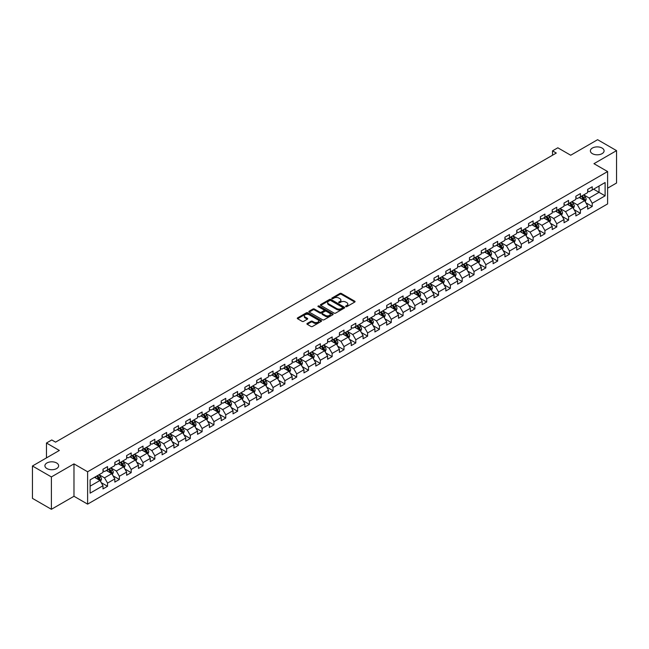 <?xml version="1.0" encoding="UTF-8"?>
<svg xmlns="http://www.w3.org/2000/svg" width="649" height="649" viewBox="0 0 649 649"><rect width="100%" height="100%" fill="white"/><g stroke="black" fill="none" stroke-linecap="round" stroke-linejoin="round"><path stroke-width="0.97" d="M345.812 306.62A0.738 0.422 0 0 0 346.858 306.62L354.76 302.053A1.055 0.608 0 0 0 355.068 301.623A1.055 0.608 0 0 0 354.76 301.201L341.374 293.47A1.055 0.608 0 0 0 339.881 293.47L331.98 298.029A0.738 0.422 0 0 0 333.018 298.629L334.04 298.037A3.367 1.947 0 0 1 338.802 298.037L339.922 298.686A3.367 1.947 0 0 1 340.903 300.057A3.367 1.947 0 0 1 339.922 301.436L338.9 302.02A0.738 0.422 0 0 0 339.938 302.629L340.96 302.036A3.367 1.947 0 0 1 345.722 302.036L346.842 302.677A3.367 1.947 0 0 1 347.823 304.057A3.367 1.947 0 0 1 346.842 305.428L345.812 306.02A0.738 0.422 0 0 0 345.812 306.62L345.812 306.02M56.625 462.972A6.855 3.959 0 0 0 49.146 462.112A6.855 3.959 0 0 0 44.911 465.771A6.855 3.959 0 0 0 46.923 468.57A6.855 3.959 0 0 0 54.394 469.43A6.855 3.959 0 0 0 58.629 465.771A6.855 3.959 0 0 0 56.625 462.972M602.077 148.053A6.855 3.959 0 0 0 594.606 147.193A6.855 3.959 0 0 0 590.371 150.852A6.855 3.959 0 0 0 592.375 153.659A6.855 3.959 0 0 0 599.854 154.511A6.855 3.959 0 0 0 604.089 150.852A6.855 3.959 0 0 0 602.077 148.053M307.228 323.445A1.055 0.608 0 0 0 306.92 323.875A1.055 0.608 0 0 0 307.228 324.297L310.985 326.471A1.055 0.608 0 0 0 312.477 326.471L321.247 321.401A1.055 0.608 0 0 0 321.555 320.971A1.055 0.608 0 0 0 321.247 320.541L307.861 312.81A1.055 0.608 0 0 0 306.377 312.81L297.599 317.88A1.055 0.608 0 0 0 297.291 318.31A1.055 0.608 0 0 0 297.599 318.74L302.134 321.36A1.055 0.608 0 0 0 303.618 321.36L307.375 319.194A1.055 0.608 0 0 0 307.683 318.764A1.055 0.608 0 0 0 307.375 318.334L305.127 317.037A2.815 1.623 0 0 1 304.308 315.885A2.815 1.623 0 0 1 306.044 314.384A2.815 1.623 0 0 1 309.111 314.733L317.921 319.827A2.815 1.623 0 0 1 318.748 320.971A2.815 1.623 0 0 1 317.012 322.472A2.815 1.623 0 0 1 313.946 322.123L312.477 321.271A1.055 0.608 0 0 0 310.985 321.271L307.228 323.445L307.228 324.297M607.61 188.178L616.55 183.01L616.55 150.633L597.607 139.697L570.706 155.233L557.824 147.794L552.518 150.852L556.307 153.042L55.563 442.147L51.774 439.957L46.468 443.016L46.468 457.894M51.393 476.926L51.393 509.303L73.978 496.266L73.978 463.889L51.393 476.926L32.45 465.99L59.351 450.455L46.468 443.016M73.978 463.889L87.615 471.766L607.61 171.547L607.61 203.924L87.615 504.135L87.615 471.766M616.55 150.633L593.965 163.678L607.61 171.547M334.121 313.11A1.055 0.608 0 0 0 335.606 313.11L344.384 308.048A1.055 0.608 0 0 0 344.692 307.618A1.055 0.608 0 0 0 344.384 307.188L330.998 299.457A1.055 0.608 0 0 0 329.505 299.457L320.728 304.527A1.055 0.608 0 0 0 320.419 304.957A1.055 0.608 0 0 0 320.728 305.387L334.121 313.11M318.456 306.774A0.738 0.422 0 0 1 319.203 306.88L332.799 314.733L324.038 319.795A1.055 0.608 0 0 1 322.553 319.795L309.167 312.064L309.167 311.204A1.055 0.608 0 0 0 308.859 311.634A1.055 0.608 0 0 0 309.167 312.064M309.167 311.204L312.923 309.038A1.055 0.608 0 0 1 314.408 309.038L319.835 312.169A1.055 0.608 0 0 0 321.328 312.169L323.819 310.733A1.055 0.608 0 0 0 324.127 310.303A1.055 0.608 0 0 0 323.819 309.873L318.164 306.604A0.738 0.422 0 0 1 319.203 306.003L332.815 313.865A1.055 0.608 0 0 1 333.124 314.294A1.055 0.608 0 0 1 332.815 314.724L332.815 313.865M51.393 509.303L32.45 498.367L32.45 465.99M101.22 482.637L107.547 486.288L107.547 483.091L114.824 478.897L114.824 482.085L119.367 479.465L119.367 476.269L126.644 472.066L126.644 475.263L131.187 472.642L131.187 469.446L138.464 465.244L138.464 468.44L143.007 465.812L143.007 462.623L150.284 458.421L150.284 461.617L154.835 458.989L154.835 455.793L162.104 451.599L162.104 454.787L166.655 452.166L166.655 448.97L173.932 444.768L173.932 447.964L178.475 445.336L178.475 442.147L185.752 437.945L185.752 441.142L190.295 438.513L190.295 435.317L197.572 431.123L197.572 434.311L202.115 431.69L202.115 428.494L209.392 424.292L209.392 427.488L213.943 424.86L213.943 421.672L221.212 417.469L221.212 420.666L225.763 418.037L225.763 414.841L233.032 410.647L233.032 413.835L237.583 411.215L237.583 408.018L244.86 403.816L244.86 407.012L249.403 404.392L249.403 401.196L256.679 396.993L256.679 400.19L261.223 397.561L261.223 394.373L268.499 390.171L268.499 393.367L273.042 390.739L273.042 387.542L280.319 383.348L280.319 386.536L284.87 383.916L284.87 380.72L292.139 376.517L292.139 379.714L296.69 377.085L296.69 373.897L303.967 369.695L303.967 372.891L308.51 370.263L308.51 367.066L315.787 362.872L315.787 366.06L320.33 363.44L320.33 360.244L327.607 356.041L327.607 359.238L332.15 356.609L332.15 353.421L339.427 349.219L339.427 352.415L343.978 349.787L343.978 346.59L351.247 342.396L351.247 345.584L355.798 342.964L355.798 339.768L363.075 335.565L363.075 338.762L367.618 336.141L367.618 332.945L374.895 328.743L374.895 331.939L379.438 329.311L379.438 326.123L386.715 321.92L386.715 325.117L391.258 322.488L391.258 319.292L398.535 315.098L398.535 318.286L403.086 315.665L403.086 312.469L410.355 308.267L410.355 311.463L414.906 308.835L414.906 305.647L422.175 301.444L422.175 304.641L426.726 302.012L426.726 298.816L434.003 294.622L434.003 297.81L438.546 295.19L438.546 291.993L445.822 287.791L445.822 290.987L450.365 288.359L450.365 285.171L457.642 280.968L457.642 284.165L462.185 281.536L462.185 278.34L469.462 274.146L469.462 277.334L474.013 274.714L474.013 271.517L481.282 267.315L481.282 270.511L485.833 267.891L485.833 264.695L493.11 260.492L493.11 263.689L497.653 261.06L497.653 257.872L504.93 253.67L504.93 256.866L509.473 254.238L509.473 251.041L516.75 246.847L516.75 250.035L521.293 247.415L521.293 244.219L528.57 240.016L528.57 243.213L533.121 240.584L533.121 237.396L540.39 233.194L540.39 236.39L544.941 233.762L544.941 230.565L552.218 226.371L552.218 229.559L556.761 226.939L556.761 223.743L564.038 219.54L564.038 222.737L568.581 220.108L568.581 216.92L575.858 212.718L575.858 215.914L580.401 213.286L580.401 210.089L587.678 205.895L587.678 209.083L592.229 206.463L592.229 203.267L605.111 195.828L605.111 182.531L599.043 186.028L599.043 192.331L605.111 195.828M107.547 486.288L102.996 488.916L102.996 485.72L90.114 493.159L90.114 479.854L102.996 472.423L102.996 469.227L107.547 466.599L107.547 469.795L114.824 465.593L114.824 462.404L119.367 459.776L119.367 462.972L126.644 458.77L126.644 455.574L131.187 452.953L131.187 456.142L138.464 451.947L138.464 448.751L143.007 446.123L143.007 449.319L150.284 445.117L150.284 441.928L154.835 439.3L154.835 442.496L162.104 438.294L162.104 435.098L166.655 432.477L166.655 435.666L173.932 431.471L173.932 428.275L178.475 425.647L178.475 428.843L185.752 424.641L185.752 421.452L190.295 418.824L190.295 422.02L197.572 417.818L197.572 414.622L202.115 412.001L202.115 415.198L209.392 410.995L209.392 407.799L213.943 405.179L213.943 408.367L221.212 404.173L221.212 400.977L225.763 398.348L225.763 401.544L233.032 397.342L233.032 394.154L237.583 391.525L237.583 394.722L244.86 390.52L244.86 387.323L249.403 384.703L249.403 387.891L256.679 383.697L256.679 380.501L261.223 377.872L261.223 381.068L268.499 376.866L268.499 373.678L273.042 371.05L273.042 374.246L280.319 370.044L280.319 366.847L284.87 364.227L284.87 367.415L292.139 363.221L292.139 360.025L296.69 357.396L296.69 360.593L303.967 356.39L303.967 353.202L308.51 350.574L308.51 353.77L315.787 349.568L315.787 346.371L320.33 343.751L320.33 346.947L327.607 342.745L327.607 339.549L332.15 336.928L332.15 340.117L339.427 335.922L339.427 332.726L343.978 330.098L343.978 333.294L351.247 329.092L351.247 325.903L355.798 323.275L355.798 326.471L363.075 322.269L363.075 319.073L367.618 316.452L367.618 319.641L374.895 315.446L374.895 312.25L379.438 309.622L379.438 312.818L386.715 308.616L386.715 305.428L391.258 302.799L391.258 305.995L398.535 301.793L398.535 298.597L403.086 295.976L403.086 299.165L410.355 294.971L410.355 291.774L414.906 289.146L414.906 292.342L422.175 288.14L422.175 284.952L426.726 282.323L426.726 285.519L434.003 281.317L434.003 278.121L438.546 275.501L438.546 278.697L445.822 274.495L445.822 271.298L450.365 268.678L450.365 271.866L457.642 267.672L457.642 264.476L462.185 261.847L462.185 265.043L469.462 260.841L469.462 257.653L474.013 255.025L474.013 258.221L481.282 254.019L481.282 250.822L485.833 248.202L485.833 251.39L493.11 247.196L493.11 244L497.653 241.371L497.653 244.568L504.93 240.365L504.93 237.177L509.473 234.549L509.473 237.745L516.75 233.543L516.75 230.346L521.293 227.726L521.293 230.914L528.57 226.72L528.57 223.524L533.121 220.895L533.121 224.092L540.39 219.889L540.39 216.701L544.941 214.073L544.941 217.269L552.218 213.067L552.218 209.87L556.761 207.25L556.761 210.446L564.038 206.244L564.038 203.048L568.581 200.427L568.581 203.616L575.858 199.421L575.858 196.225L580.401 193.597L580.401 196.793L587.678 192.591L587.678 189.403L592.229 186.774L592.229 189.97L605.111 182.531M106.331 470.493L111.79 473.648L104.513 477.842L99.062 474.695M102.996 470.671L104.513 471.547L107.547 469.795M104.513 477.842L107.547 483.091M111.79 473.648L114.824 478.897M118.159 463.67L123.61 466.818L116.333 471.02L110.882 467.872M114.824 463.848L116.333 464.716L119.367 462.972M116.333 471.02L119.367 476.269M123.61 466.818L126.644 472.066M129.978 456.847L135.43 459.995L128.161 464.197L122.702 461.041M126.644 457.018L128.161 457.894L131.187 456.142M128.161 464.197L131.187 469.446M135.43 459.995L138.464 465.244M141.798 450.017L147.258 453.172L139.981 457.367L134.521 454.219M138.464 450.195L139.981 451.071L143.007 449.319M139.981 457.367L143.007 462.623M147.258 453.172L150.284 458.421M153.618 443.194L159.078 446.342L151.801 450.544L146.341 447.396M150.284 443.372L151.801 444.241L154.835 442.496M151.801 450.544L154.835 455.793M159.078 446.342L162.104 451.599M165.438 436.371L170.898 439.519L163.621 443.721L158.169 440.566M162.104 436.542L163.621 437.418L166.655 435.666M163.621 443.721L166.655 448.97M170.898 439.519L173.932 444.768M177.266 429.541L182.718 432.696L175.441 436.891L169.989 433.743M173.932 429.719L175.441 430.595L178.475 428.843M175.441 436.891L178.475 442.147M182.718 432.696L185.752 437.945M189.086 422.718L194.538 425.866L187.269 430.068L181.809 426.92M185.752 422.897L187.269 423.773L190.295 422.02M187.269 430.068L190.295 435.317M194.538 425.866L197.572 431.123M200.906 415.895L206.358 419.043L199.089 423.245L193.629 420.098M197.572 416.066L199.089 416.942L202.115 415.198M199.089 423.245L202.115 428.494M206.358 419.043L209.392 424.292M212.726 409.073L218.186 412.22L210.909 416.423L205.449 413.267M209.392 409.243L210.909 410.119L213.943 408.367M210.909 416.423L213.943 421.672M218.186 412.22L221.212 417.469M224.546 402.242L230.006 405.398L222.729 409.592L217.277 406.444M221.212 402.421L222.729 403.297L225.763 401.544M222.729 409.592L225.763 414.841M230.006 405.398L233.032 410.647M236.366 395.419L241.826 398.567L234.549 402.769L229.097 399.622M233.032 395.598L234.549 396.466L237.583 394.722M234.549 402.769L237.583 408.018M241.826 398.567L244.86 403.816M248.194 388.597L253.645 391.745L246.369 395.947L240.917 392.791M244.86 388.767L246.369 389.643L249.403 387.891M246.369 395.947L249.403 401.196M253.645 391.745L256.679 396.993M260.014 381.766L265.465 384.922L258.197 389.116L252.737 385.968M256.679 381.945L258.197 382.821L261.223 381.068M258.197 389.116L261.223 394.373M265.465 384.922L268.499 390.171M271.834 374.944L277.293 378.091L270.016 382.293L264.557 379.146M268.499 375.122L270.016 375.99L273.042 374.246M270.016 382.293L273.042 387.542M277.293 378.091L280.319 383.348M283.654 368.121L289.113 371.269L281.836 375.471L276.377 372.315M280.319 368.291L281.836 369.167L284.87 367.415M281.836 375.471L284.87 380.72M289.113 371.269L292.139 376.517M295.473 361.29L300.933 364.446L293.656 368.64L288.205 365.492M292.139 361.469L293.656 362.345L296.69 360.593M293.656 368.64L296.69 373.897M300.933 364.446L303.967 369.695M307.302 354.468L312.753 357.615L305.476 361.817L300.025 358.67M303.967 354.646L305.476 355.522L308.51 353.77M305.476 361.817L308.51 367.066M312.753 357.615L315.787 362.872M319.121 347.645L324.573 350.793L317.304 354.995L311.844 351.847M315.787 347.815L317.304 348.691L320.33 346.947M317.304 354.995L320.33 360.244M324.573 350.793L327.607 356.041M330.941 340.822L336.401 343.97L329.124 348.172L323.664 345.017M327.607 340.993L329.124 341.869L332.15 340.117M329.124 348.172L332.15 353.421M336.401 343.97L339.427 349.219M342.761 333.992L348.221 337.147L340.944 341.342L335.484 338.194M339.427 334.17L340.944 335.046L343.978 333.294M340.944 341.342L343.978 346.59M348.221 337.147L351.247 342.396M354.581 327.169L360.041 330.317L352.764 334.519L347.312 331.371M351.247 327.347L352.764 328.216L355.798 326.471M352.764 334.519L355.798 339.768M360.041 330.317L363.075 335.565M366.409 320.346L371.861 323.494L364.584 327.696L359.132 324.541M363.075 320.517L364.584 321.393L367.618 319.641M364.584 327.696L367.618 332.945M371.861 323.494L374.895 328.743M378.229 313.516L383.681 316.671L376.412 320.866L370.952 317.718M374.895 313.694L376.412 314.57L379.438 312.818M376.412 320.866L379.438 326.123M383.681 316.671L386.715 321.92M390.049 306.693L395.501 309.841L388.232 314.043L382.772 310.895M386.715 306.872L388.232 307.74L391.258 305.995M388.232 314.043L391.258 319.292M395.501 309.841L398.535 315.098M401.869 299.87L407.329 303.018L400.052 307.22L394.592 304.065M398.535 300.041L400.052 300.917L403.086 299.165M400.052 307.22L403.086 312.469M407.329 303.018L410.355 308.267M413.689 293.04L419.149 296.195L411.872 300.39L406.42 297.242M410.355 293.218L411.872 294.094L414.906 292.342M411.872 300.39L414.906 305.647M419.149 296.195L422.175 301.444M425.509 286.217L430.968 289.365L423.692 293.567L418.24 290.419M422.175 286.396L423.692 287.272L426.726 285.519M423.692 293.567L426.726 298.816M430.968 289.365L434.003 294.622M437.337 279.394L442.788 282.542L435.511 286.744L430.06 283.597M434.003 279.565L435.511 280.441L438.546 278.697M435.511 286.744L438.546 291.993M442.788 282.542L445.822 287.791M449.157 272.572L454.608 275.72L447.339 279.922L441.88 276.766M445.822 272.742L447.339 273.618L450.365 271.866M447.339 279.922L450.365 285.171M454.608 275.72L457.642 280.968M460.977 265.741L466.436 268.897L459.159 273.091L453.7 269.943M457.642 265.92L459.159 266.796L462.185 265.043M459.159 273.091L462.185 278.34M466.436 268.897L469.462 274.146M472.796 258.919L478.256 262.066L470.979 266.268L465.52 263.121M469.462 259.097L470.979 259.965L474.013 258.221M470.979 266.268L474.013 271.517M478.256 262.066L481.282 267.315M484.616 252.096L490.076 255.244L482.799 259.446L477.348 256.29M481.282 252.266L482.799 253.142L485.833 251.39M482.799 259.446L485.833 264.695M490.076 255.244L493.11 260.492M496.444 245.265L501.896 248.421L494.619 252.615L489.168 249.467M493.11 245.444L494.619 246.32L497.653 244.568M494.619 252.615L497.653 257.872M501.896 248.421L504.93 253.67M508.264 238.443L513.716 241.59L506.447 245.793L500.987 242.645M504.93 238.621L506.447 239.497L509.473 237.745M506.447 245.793L509.473 251.041M513.716 241.59L516.75 246.847M520.084 231.62L525.544 234.768L518.267 238.97L512.807 235.814M516.75 231.79L518.267 232.667L521.293 230.914M518.267 238.97L521.293 244.219M525.544 234.768L528.57 240.016M531.904 224.789L537.364 227.945L530.087 232.139L524.627 228.992M528.57 224.968L530.087 225.844L533.121 224.092M530.087 232.139L533.121 237.396M537.364 227.945L540.39 233.194M543.724 217.967L549.184 221.114L541.907 225.317L536.455 222.169M540.39 218.145L541.907 219.021L544.941 217.269M541.907 225.317L544.941 230.565M549.184 221.114L552.218 226.371M555.552 211.144L561.004 214.292L553.727 218.494L548.275 215.346M552.218 211.314L553.727 212.191L556.761 210.446M553.727 218.494L556.761 223.743M561.004 214.292L564.038 219.54M567.372 204.321L572.824 207.469L565.555 211.671L560.095 208.516M564.038 204.492L565.555 205.368L568.581 203.616M565.555 211.671L568.581 216.92M572.824 207.469L575.858 212.718M579.192 197.491L584.644 200.646L577.375 204.841L571.915 201.693M575.858 197.669L577.375 198.545L580.401 196.793M577.375 204.841L580.401 210.089M584.644 200.646L587.678 205.895M593.592 189.184L599.043 192.331L589.195 198.018L583.735 194.87M587.678 190.847L589.195 191.715L592.229 189.97M589.195 198.018L592.229 203.267M73.978 496.266L87.615 504.135M552.518 150.852L552.518 155.233M90.114 486.158L99.97 480.471L94.511 477.323M99.97 480.471L102.996 485.72M585.901 202.812L592.229 206.463M574.073 209.635L580.401 213.286M562.253 216.458L568.581 220.108M550.433 223.28L556.761 226.939M538.613 230.111L544.941 233.762M526.793 236.934L533.121 240.584M514.965 243.756L521.293 247.415M503.145 250.587L509.473 254.238M491.325 257.41L497.653 261.06M479.506 264.232L485.833 267.891M467.686 271.063L474.013 274.714M455.866 277.886L462.185 281.536M444.038 284.708L450.365 288.359M432.218 291.531L438.546 295.19M420.398 298.362L426.726 302.012M408.578 305.184L414.906 308.835M396.758 312.007L403.086 315.665M384.93 318.837L391.258 322.488M373.11 325.66L379.438 329.311M361.29 332.483L367.618 336.141M349.47 339.313L355.798 342.964M337.65 346.136L343.978 349.787M325.822 352.959L332.15 356.609M314.002 359.781L320.33 363.44M302.183 366.612L308.51 370.263M290.363 373.435L296.69 377.085M278.543 380.257L284.87 383.916M266.723 387.088L273.042 390.739M254.895 393.911L261.223 397.561M243.075 400.733L249.403 404.392M231.255 407.564L237.583 411.215M219.435 414.387L225.763 418.037M207.615 421.209L213.943 424.86M195.787 428.032L202.115 431.69M183.967 434.862L190.295 438.513M172.147 441.685L178.475 445.336M160.327 448.508L166.655 452.166M148.507 455.338L154.835 458.989M136.679 462.161L143.007 465.812M124.859 468.984L131.187 472.642M113.04 475.814L119.367 479.465M346.112 306.726L346.842 306.304A3.367 1.947 0 0 0 347.823 304.925L347.823 304.057M340.903 300.057L340.903 300.933A3.367 1.947 0 0 1 339.922 302.304L339.192 302.726M354.76 301.201L354.76 302.053L341.374 294.346A1.055 0.608 0 0 0 339.881 294.346L332.272 298.735M344.368 308.056L330.998 300.333A1.055 0.608 0 0 0 329.505 300.333L320.744 305.395L320.728 304.527M342.526 307.918A0.738 0.422 0 0 0 342.526 307.318L330.771 300.528A0.738 0.422 0 0 0 329.733 300.528L328.654 301.152A3.367 1.947 0 0 0 327.664 302.531A3.367 1.947 0 0 0 328.654 303.902L336.685 308.543A3.367 1.947 0 0 0 341.447 308.543L342.526 307.918L342.526 308.794A0.738 0.422 0 0 0 342.737 308.494L342.737 307.618M327.664 302.531L327.664 303.399A3.367 1.947 0 0 0 328.654 304.779L328.654 303.902M342.526 308.794L341.447 309.419A3.367 1.947 0 0 1 336.685 309.419L328.654 304.779M309.175 312.072L312.923 309.906L312.923 309.038M324.127 310.303L324.127 311.179A1.055 0.608 0 0 1 323.819 311.609L321.328 313.045A1.055 0.608 0 0 1 319.835 313.045L314.408 309.906A1.055 0.608 0 0 0 312.923 309.906M325.474 315.422A2.815 1.623 0 0 0 328.54 315.771A2.815 1.623 0 0 0 330.276 314.27A2.815 1.623 0 0 0 329.449 313.126L326.35 311.333A1.055 0.608 0 0 0 324.857 311.333L322.366 312.769A1.055 0.608 0 0 0 322.058 313.199A1.055 0.608 0 0 0 322.366 313.629L325.474 315.422L325.474 316.298A2.815 1.623 0 0 0 328.54 316.647A2.815 1.623 0 0 0 330.276 315.146L330.276 314.27M322.058 313.199L322.058 314.075A1.055 0.608 0 0 0 322.366 314.505L322.366 313.629M325.474 316.298L322.366 314.505M318.748 320.971L318.748 321.847A2.815 1.623 0 0 1 317.012 323.348A2.815 1.623 0 0 1 313.946 322.999L312.477 322.147A1.055 0.608 0 0 0 310.985 322.147L307.245 324.305M304.308 315.885L304.308 316.761A2.815 1.623 0 0 0 305.127 317.905L305.127 317.037M307.375 318.334L307.375 319.194L305.127 317.905M321.247 320.541L321.247 321.401L307.861 313.686A1.055 0.608 0 0 0 306.377 313.686L297.615 318.748L297.599 317.88M585.244 201.677L586.144 199.405A2.839 1.639 -120 0 0 585.244 196.988L583.678 194.903M580.952 198.505L579.89 197.093M581.326 196.258L582.891 198.351A2.839 1.639 60 0 1 583.702 200.054L584.611 199.527A2.839 1.639 -120 0 0 583.8 197.823L582.234 195.73M581.528 196.144L583.264 198.464A1.444 0.836 60 0 1 583.524 198.902L584.611 199.527M573.424 208.507L574.324 206.236A2.839 1.639 -120 0 0 573.416 203.818L571.858 201.725M569.132 205.335L568.07 203.916M569.506 203.088L571.071 205.173A2.839 1.639 60 0 1 571.883 206.877L572.791 206.358A2.839 1.639 -120 0 0 571.98 204.646L570.414 202.561M569.708 202.967L571.436 205.287A1.444 0.836 60 0 1 571.704 205.725L572.791 206.358M561.604 215.33L562.505 213.059A2.839 1.639 -120 0 0 561.596 210.641L560.03 208.556M557.304 212.158L556.242 210.738M557.686 209.911L559.251 211.996A2.839 1.639 60 0 1 560.063 213.708L560.971 213.18A2.839 1.639 -120 0 0 560.16 211.469L558.594 209.384M557.88 209.797L559.616 212.109A1.444 0.836 60 0 1 559.884 212.548L560.971 213.18M549.784 222.153L550.685 219.881A2.839 1.639 -120 0 0 549.776 217.464L548.21 215.379M545.485 218.981L544.422 217.569M545.866 216.734L547.432 218.818A2.839 1.639 60 0 1 548.243 220.53L549.151 220.003A2.839 1.639 -120 0 0 548.34 218.299L546.774 216.206M546.06 216.62L547.797 218.94A1.444 0.836 60 0 1 548.056 219.378L549.151 220.003M537.964 228.983L538.865 226.712A2.839 1.639 -120 0 0 537.956 224.294L536.39 222.201M533.665 225.811L532.602 224.392M534.046 223.556L535.603 225.649A2.839 1.639 60 0 1 536.423 227.353L537.331 226.834A2.839 1.639 -120 0 0 536.512 225.122L534.954 223.037M534.241 223.443L535.977 225.763A1.444 0.836 60 0 1 536.236 226.201L537.331 226.834M526.136 235.806L527.037 233.535A2.839 1.639 -120 0 0 526.136 231.117L524.57 229.032M521.845 232.634L520.782 231.214M522.218 230.387L523.784 232.472A2.839 1.639 60 0 1 524.595 234.184L525.503 233.656A2.839 1.639 -120 0 0 524.692 231.944L523.126 229.86M522.421 230.273L524.157 232.585A1.444 0.836 60 0 1 524.416 233.023L525.503 233.656M514.316 242.629L515.217 240.357A2.839 1.639 -120 0 0 514.316 237.94L512.751 235.855M510.025 239.457L508.962 238.037M510.398 237.209L511.964 239.294A2.839 1.639 60 0 1 512.775 241.006L513.684 240.479A2.839 1.639 -120 0 0 512.872 238.775L511.307 236.682M510.601 237.096L512.329 239.408A1.444 0.836 60 0 1 512.596 239.854L513.684 240.479M502.496 249.451L503.397 247.188A2.839 1.639 -120 0 0 502.488 244.762L500.931 242.677M498.197 246.287L497.142 244.868M498.578 244.032L500.144 246.125A2.839 1.639 60 0 1 500.955 247.829L501.864 247.31A2.839 1.639 -120 0 0 501.052 245.598L499.487 243.513M498.773 243.919L500.509 246.239A1.444 0.836 60 0 1 500.777 246.677L501.864 247.31M490.676 256.282L491.577 254.01A2.839 1.639 -120 0 0 490.668 251.593L489.103 249.5M486.377 253.11L485.314 251.69M486.758 250.863L488.324 252.948A2.839 1.639 60 0 1 489.135 254.659L490.044 254.132A2.839 1.639 -120 0 0 489.232 252.42L487.667 250.336M486.953 250.749L488.689 253.061A1.444 0.836 60 0 1 488.948 253.499L490.044 254.132M478.857 263.105L479.757 260.833A2.839 1.639 -120 0 0 478.848 258.416L477.283 256.331M474.557 259.933L473.494 258.513M474.938 257.685L476.496 259.77A2.839 1.639 60 0 1 477.315 261.482L478.224 260.955A2.839 1.639 -120 0 0 477.404 259.251L475.847 257.158M475.133 257.572L476.869 259.884A1.444 0.836 60 0 1 477.129 260.322L478.224 260.955M467.029 269.927L467.929 267.656A2.839 1.639 -120 0 0 467.029 265.238L465.463 263.153M462.737 266.755L461.674 265.344M463.11 264.508L464.676 266.601A2.839 1.639 60 0 1 465.487 268.305L466.404 267.777A2.839 1.639 -120 0 0 465.584 266.074L464.027 263.981M463.313 264.394L465.049 266.715A1.444 0.836 60 0 1 465.309 267.153L466.404 267.777M455.209 276.758L456.109 274.486A2.839 1.639 -120 0 0 455.209 272.069L453.643 269.976M450.917 273.586L449.854 272.166M451.29 271.339L452.856 273.424A2.839 1.639 60 0 1 453.667 275.127L454.576 274.608A2.839 1.639 -120 0 0 453.765 272.896L452.199 270.811M451.493 271.217L453.229 273.537A1.444 0.836 60 0 1 453.489 273.975L454.576 274.608M443.389 283.581L444.289 281.309A2.839 1.639 -120 0 0 443.381 278.892L441.823 276.807M439.097 280.409L438.034 278.989M439.47 278.161L441.036 280.246A2.839 1.639 60 0 1 441.847 281.958L442.756 281.431A2.839 1.639 -120 0 0 441.945 279.719L440.379 277.634M439.665 278.048L441.401 280.36A1.444 0.836 60 0 1 441.669 280.798L442.756 281.431M431.569 290.403L432.469 288.132A2.839 1.639 -120 0 0 431.561 285.714L429.995 283.629M427.269 287.231L426.206 285.82M427.65 284.984L429.216 287.069A2.839 1.639 60 0 1 430.027 288.781L430.936 288.253A2.839 1.639 -120 0 0 430.125 286.55L428.559 284.457M427.845 284.87L429.581 287.191A1.444 0.836 60 0 1 429.849 287.629L430.936 288.253M419.749 297.234L420.649 294.962A2.839 1.639 -120 0 0 419.741 292.545L418.175 290.452M415.449 294.062L414.387 292.642M415.831 291.807L417.388 293.9A2.839 1.639 60 0 1 418.207 295.603L419.116 295.084A2.839 1.639 -120 0 0 418.305 293.372L416.739 291.287M416.025 291.693L417.761 294.013A1.444 0.836 60 0 1 418.021 294.451L419.116 295.084M407.921 304.057L408.829 301.785A2.839 1.639 -120 0 0 407.921 299.367L406.355 297.283M403.629 300.885L402.567 299.465M404.002 298.637L405.568 300.722A2.839 1.639 60 0 1 406.379 302.434L407.296 301.907A2.839 1.639 -120 0 0 406.477 300.195L404.919 298.11M404.205 298.524L405.941 300.836A1.444 0.836 60 0 1 406.201 301.274L407.296 301.907M396.101 310.879L397.001 308.608A2.839 1.639 -120 0 0 396.101 306.19L394.535 304.105M391.809 307.707L390.747 306.287M392.183 305.46L393.748 307.545A2.839 1.639 60 0 1 394.56 309.257L395.468 308.729A2.839 1.639 -120 0 0 394.657 307.026L393.091 304.933M392.385 305.346L394.121 307.658A1.444 0.836 60 0 1 394.381 308.105L395.468 308.729M384.281 317.702L385.182 315.438A2.839 1.639 -120 0 0 384.273 313.013L382.715 310.928M379.99 314.538L378.927 313.118M380.363 312.283L381.928 314.376A2.839 1.639 60 0 1 382.74 316.079L383.648 315.552A2.839 1.639 -120 0 0 382.837 313.848L381.271 311.763M380.565 312.169L382.293 314.489A1.444 0.836 60 0 1 382.561 314.927L383.648 315.552M372.461 324.532L373.362 322.261A2.839 1.639 -120 0 0 372.453 319.843L370.887 317.75M368.161 321.36L367.099 319.941M368.543 319.113L370.108 321.198A2.839 1.639 60 0 1 370.92 322.91L371.828 322.383A2.839 1.639 -120 0 0 371.017 320.671L369.451 318.586M368.737 319L370.474 321.312A1.444 0.836 60 0 1 370.741 321.75L371.828 322.383M360.641 331.355L361.542 329.084A2.839 1.639 -120 0 0 360.633 326.666L359.067 324.581M356.342 328.183L355.279 326.763M356.723 325.936L358.289 328.021A2.839 1.639 60 0 1 359.1 329.733L360.008 329.205A2.839 1.639 -120 0 0 359.197 327.502L357.631 325.409M356.918 325.822L358.654 328.134A1.444 0.836 60 0 1 358.913 328.572L360.008 329.205M348.821 338.178L349.722 335.906A2.839 1.639 -120 0 0 348.813 333.489L347.247 331.404M344.522 335.006L343.459 333.594M344.903 332.759L346.461 334.852A2.839 1.639 60 0 1 347.28 336.555L348.188 336.028A2.839 1.639 -120 0 0 347.369 334.324L345.812 332.231M345.098 332.645L346.834 334.965A1.444 0.836 60 0 1 347.093 335.403L348.188 336.028M336.993 345.008L337.894 342.737A2.839 1.639 -120 0 0 336.993 340.319L335.428 338.226M332.702 341.836L331.639 340.417M333.075 339.581L334.641 341.674A2.839 1.639 60 0 1 335.452 343.378L336.36 342.859A2.839 1.639 -120 0 0 335.549 341.147L333.984 339.062M333.278 339.468L335.014 341.788A1.444 0.836 60 0 1 335.273 342.226L336.36 342.859M325.173 351.831L326.074 349.56A2.839 1.639 -120 0 0 325.173 347.142L323.608 345.057M320.882 348.659L319.819 347.239M321.255 346.412L322.821 348.497A2.839 1.639 60 0 1 323.632 350.209L324.541 349.681A2.839 1.639 -120 0 0 323.729 347.969L322.164 345.885M321.458 346.298L323.186 348.61A1.444 0.836 60 0 1 323.453 349.048L324.541 349.681M313.353 358.654L314.254 356.382A2.839 1.639 -120 0 0 313.345 353.965L311.788 351.88M309.054 355.482L307.999 354.07M309.435 353.234L311.001 355.319A2.839 1.639 60 0 1 311.812 357.031L312.721 356.504A2.839 1.639 -120 0 0 311.909 354.8L310.344 352.707M309.63 353.121L311.366 355.441A1.444 0.836 60 0 1 311.634 355.879L312.721 356.504M301.534 365.484L302.434 363.213A2.839 1.639 -120 0 0 301.525 360.795L299.96 358.702M297.234 362.312L296.171 360.893M297.615 360.057L299.181 362.15A2.839 1.639 60 0 1 299.992 363.854L300.901 363.335A2.839 1.639 -120 0 0 300.089 361.623L298.524 359.538M297.81 359.944L299.546 362.264A1.444 0.836 60 0 1 299.806 362.702L300.901 363.335M289.714 372.307L290.614 370.035A2.839 1.639 -120 0 0 289.705 367.618L288.14 365.533M285.414 369.135L284.351 367.715M285.795 366.888L287.353 368.973A2.839 1.639 60 0 1 288.172 370.684L289.081 370.157A2.839 1.639 -120 0 0 288.261 368.445L286.704 366.361M285.99 366.774L287.726 369.086A1.444 0.836 60 0 1 287.986 369.524L289.081 370.157M277.886 379.13L278.786 376.858A2.839 1.639 -120 0 0 277.886 374.441L276.32 372.356M273.594 375.958L272.531 374.538M273.967 373.71L275.533 375.795A2.839 1.639 60 0 1 276.344 377.507L277.261 376.98A2.839 1.639 -120 0 0 276.442 375.276L274.884 373.183M274.17 373.597L275.906 375.909A1.444 0.836 60 0 1 276.166 376.355L277.261 376.98M266.066 385.952L266.966 383.689A2.839 1.639 -120 0 0 266.066 381.263L264.5 379.178M261.774 382.788L260.711 381.369M262.147 380.533L263.713 382.626A2.839 1.639 60 0 1 264.524 384.33L265.433 383.802A2.839 1.639 -120 0 0 264.622 382.099L263.056 380.014M262.35 380.419L264.086 382.74A1.444 0.836 60 0 1 264.346 383.178L265.433 383.802M254.246 392.783L255.146 390.511A2.839 1.639 -120 0 0 254.238 388.094L252.68 386.001M249.954 389.611L248.892 388.191M250.327 387.364L251.893 389.449A2.839 1.639 60 0 1 252.704 391.16L253.613 390.633A2.839 1.639 -120 0 0 252.802 388.921L251.236 386.836M250.522 387.25L252.258 389.562A1.444 0.836 60 0 1 252.526 390L253.613 390.633M242.426 399.606L243.326 397.334A2.839 1.639 -120 0 0 242.418 394.917L240.852 392.832M238.126 396.434L237.063 395.014M238.508 394.186L240.073 396.271A2.839 1.639 60 0 1 240.884 397.983L241.793 397.456A2.839 1.639 -120 0 0 240.982 395.752L239.416 393.659M238.702 394.073L240.438 396.385A1.444 0.836 60 0 1 240.706 396.823L241.793 397.456M230.606 406.428L231.506 404.157A2.839 1.639 -120 0 0 230.598 401.739L229.032 399.654M226.306 403.256L225.244 401.845M226.688 401.009L228.245 403.102A2.839 1.639 60 0 1 229.065 404.806L229.973 404.278A2.839 1.639 -120 0 0 229.162 402.575L227.596 400.482M226.882 400.895L228.618 403.216A1.444 0.836 60 0 1 228.878 403.654L229.973 404.278M218.778 413.259L219.687 410.987A2.839 1.639 -120 0 0 218.778 408.57L217.212 406.477M214.486 410.087L213.424 408.667M214.86 407.832L216.425 409.925A2.839 1.639 60 0 1 217.237 411.628L218.153 411.109A2.839 1.639 -120 0 0 217.334 409.397L215.776 407.312M215.062 407.718L216.798 410.038A1.444 0.836 60 0 1 217.058 410.476L218.153 411.109M206.958 420.081L207.858 417.81A2.839 1.639 -120 0 0 206.958 415.392L205.392 413.308M202.666 416.909L201.604 415.49M203.04 414.662L204.605 416.747A2.839 1.639 60 0 1 205.417 418.459L206.325 417.932A2.839 1.639 -120 0 0 205.514 416.22L203.948 414.135M203.242 414.549L204.979 416.861A1.444 0.836 60 0 1 205.238 417.299L206.325 417.932M195.138 426.904L196.039 424.633A2.839 1.639 -120 0 0 195.13 422.215L193.572 420.13M190.847 423.732L189.784 422.321M191.22 421.485L192.785 423.57A2.839 1.639 60 0 1 193.597 425.282L194.505 424.754A2.839 1.639 -120 0 0 193.694 423.051L192.128 420.958M191.423 421.371L193.151 423.692A1.444 0.836 60 0 1 193.418 424.13L194.505 424.754M183.318 433.735L184.219 431.463A2.839 1.639 -120 0 0 183.31 429.046L181.744 426.953M179.019 430.563L177.956 429.143M179.4 428.308L180.966 430.401A2.839 1.639 60 0 1 181.777 432.104L182.685 431.585A2.839 1.639 -120 0 0 181.874 429.873L180.308 427.788M179.595 428.194L181.331 430.514A1.444 0.836 60 0 1 181.598 430.952L182.685 431.585M171.498 440.557L172.399 438.286A2.839 1.639 -120 0 0 171.49 435.868L169.924 433.783M167.199 437.385L166.136 435.966M167.58 435.138L169.146 437.223A2.839 1.639 60 0 1 169.957 438.935L170.865 438.408A2.839 1.639 -120 0 0 170.054 436.696L168.489 434.611M167.775 435.025L169.511 437.337A1.444 0.836 60 0 1 169.77 437.775L170.865 438.408M159.678 447.38L160.579 445.109A2.839 1.639 -120 0 0 159.67 442.691L158.105 440.606M155.379 444.208L154.316 442.788M155.76 441.961L157.318 444.046A2.839 1.639 60 0 1 158.137 445.758L159.046 445.23A2.839 1.639 -120 0 0 158.226 443.527L156.669 441.434M155.955 441.847L157.691 444.159A1.444 0.836 60 0 1 157.95 444.606L159.046 445.23M147.85 454.203L148.751 451.939A2.839 1.639 -120 0 0 147.85 449.514L146.285 447.429M143.559 451.039L142.496 449.619M143.932 448.784L145.498 450.877A2.839 1.639 60 0 1 146.309 452.58L147.218 452.053A2.839 1.639 -120 0 0 146.406 450.349L144.841 448.264M144.135 448.67L145.871 450.99A1.444 0.836 60 0 1 146.13 451.428L147.218 452.053M136.03 461.033L136.931 458.762A2.839 1.639 -120 0 0 136.03 456.344L134.465 454.251M131.739 457.861L130.676 456.442M132.112 455.614L133.678 457.699A2.839 1.639 60 0 1 134.489 459.403L135.398 458.884A2.839 1.639 -120 0 0 134.586 457.172L133.021 455.087M132.315 455.501L134.043 457.813A1.444 0.836 60 0 1 134.311 458.251L135.398 458.884M124.21 467.856L125.111 465.584A2.839 1.639 -120 0 0 124.202 463.167L122.645 461.082M119.911 464.684L118.856 463.264M120.292 462.437L121.858 464.522A2.839 1.639 60 0 1 122.669 466.233L123.578 465.706A2.839 1.639 -120 0 0 122.766 464.003L121.201 461.91M120.487 462.323L122.223 464.635A1.444 0.836 60 0 1 122.491 465.073L123.578 465.706M112.391 474.679L113.291 472.407A2.839 1.639 -120 0 0 112.382 469.99L110.817 467.905M108.091 471.507L107.028 470.095M108.472 469.259L110.038 471.352A2.839 1.639 60 0 1 110.849 473.056L111.758 472.529A2.839 1.639 -120 0 0 110.947 470.825L109.381 468.732M108.667 469.146L110.403 471.466A1.444 0.836 60 0 1 110.663 471.904L111.758 472.529M100.571 481.509L101.471 479.238A2.839 1.639 -120 0 0 100.563 476.82L98.997 474.727M96.271 478.337L95.208 476.918M96.652 476.082L98.21 478.175A2.839 1.639 60 0 1 99.029 479.879L99.938 479.36A2.839 1.639 -120 0 0 99.127 477.648L97.561 475.563M96.847 475.968L98.583 478.289A1.444 0.836 60 0 1 98.843 478.727L99.938 479.36M46.468 453.756L46.468 452.191M346.842 306.304L346.842 305.428M338.9 302.629L338.9 302.02M339.922 302.304L339.922 301.436M331.98 298.629L331.98 298.029M339.881 294.346L339.881 293.47M341.374 294.346L341.374 293.47M329.505 300.333L329.505 299.457M330.998 300.333L330.998 299.457M344.384 308.048L344.384 307.188M336.685 309.419L336.685 308.543M341.447 309.419L341.447 308.543M314.408 309.906L314.408 309.038M319.835 313.045L319.835 312.169M321.328 313.045L321.328 312.169M323.819 311.609L323.819 310.733M319.203 306.88L319.203 306.003M310.985 322.147L310.985 321.271M312.477 322.147L312.477 321.271M313.946 322.999L313.946 322.123M306.377 313.686L306.377 312.81M307.861 313.686L307.861 312.81M584.368 200.484L586.128 199.462M583.8 197.823L585.244 196.988M581.78 198.992L582.891 198.351M572.548 207.307L574.308 206.293M571.98 204.646L573.416 203.818M569.96 205.814L571.071 205.173M560.728 214.129L562.488 213.115M560.16 211.469L561.596 210.641M558.14 212.637L559.251 211.996M548.9 220.96L550.668 219.938M548.34 218.299L549.776 217.464M546.32 219.467L547.432 218.818M537.08 227.783L538.84 226.761M536.512 225.122L537.956 224.294M534.492 226.29L535.603 225.649M525.26 234.605L527.02 233.591M524.692 231.944L526.136 231.117M522.672 233.113L523.784 232.472M513.44 241.428L515.201 240.414M512.872 238.775L514.316 237.94M510.852 239.935L511.964 239.294M501.62 248.259L503.381 247.237M501.052 245.598L502.488 244.762M499.032 246.766L500.144 246.125M489.792 255.081L491.561 254.067M489.232 252.42L490.668 251.593M487.212 253.589L488.324 252.948M477.972 261.904L479.733 260.89M477.404 259.251L478.848 258.416M475.384 260.411L476.496 259.77M466.152 268.735L467.913 267.713M465.584 266.074L467.029 265.238M463.564 267.242L464.676 266.601M454.332 275.557L456.093 274.543M453.765 272.896L455.209 272.069M451.745 274.065L452.856 273.424M442.513 282.38L444.273 281.366M441.945 279.719L443.381 278.892M439.925 280.887L441.036 280.246M430.685 289.211L432.453 288.188M430.125 286.55L431.561 285.714M428.105 287.718L429.216 287.069M418.865 296.033L420.625 295.011M418.305 293.372L419.741 292.545M416.285 294.541L417.388 293.9M407.045 302.856L408.805 301.842M406.477 300.195L407.921 299.367M404.457 301.363L405.568 300.722M395.225 309.678L396.985 308.664M394.657 307.026L396.101 306.19M392.637 308.186L393.748 307.545M383.405 316.509L385.165 315.487M382.837 313.848L384.273 313.013M380.817 315.016L381.928 314.376M371.585 323.332L373.345 322.318M371.017 320.671L372.453 319.843M368.997 321.839L370.108 321.198M359.757 330.154L361.525 329.14M359.197 327.502L360.633 326.666M357.177 328.662L358.289 328.021M347.937 336.985L349.697 335.963M347.369 334.324L348.813 333.489M345.349 335.492L346.461 334.852M336.117 343.808L337.878 342.794M335.549 341.147L336.993 340.319M333.529 342.315L334.641 341.674M324.297 350.63L326.058 349.616M323.729 347.969L325.173 347.142M321.709 349.138L322.821 348.497M312.477 357.461L314.238 356.439M311.909 354.8L313.345 353.965M309.889 355.96L311.001 355.319M300.649 364.284L302.418 363.262M300.089 361.623L301.525 360.795M298.069 362.791L299.181 362.15M288.829 371.106L290.59 370.092M288.261 368.445L289.705 367.618M286.241 369.614L287.353 368.973M277.009 377.929L278.77 376.915M276.442 375.276L277.886 374.441M274.422 376.436L275.533 375.795M265.19 384.76L266.95 383.737M264.622 382.099L266.066 381.263M262.602 383.267L263.713 382.626M253.37 391.582L255.13 390.568M252.802 388.921L254.238 388.094M250.782 390.09L251.893 389.449M241.542 398.405L243.31 397.391M240.982 395.752L242.418 394.917M238.962 396.912L240.073 396.271M229.722 405.236L231.482 404.213M229.162 402.575L230.598 401.739M227.142 403.743L228.245 403.102M217.902 412.058L219.662 411.044M217.334 409.397L218.778 408.57M215.314 410.566L216.425 409.925M206.082 418.881L207.842 417.867M205.514 416.22L206.958 415.392M203.494 417.388L204.605 416.747M194.262 425.712L196.022 424.689M193.694 423.051L195.13 422.215M191.674 424.211L192.785 423.57M182.442 432.534L184.202 431.512M181.874 429.873L183.31 429.046M179.854 431.041L180.966 430.401M170.614 439.357L172.383 438.343M170.054 436.696L171.49 435.868M168.034 437.864L169.146 437.223M158.794 446.179L160.554 445.165M158.226 443.527L159.67 442.691M156.206 444.687L157.318 444.046M146.974 453.01L148.735 451.988M146.406 450.349L147.85 449.514M144.386 451.517L145.498 450.877M135.154 459.833L136.915 458.819M134.586 457.172L136.03 456.344M132.566 458.34L133.678 457.699M123.334 466.655L125.095 465.641M122.766 464.003L124.202 463.167M120.746 465.163L121.858 464.522M111.506 473.486L113.275 472.464M110.947 470.825L112.382 469.99M108.927 471.993L110.038 471.352M99.686 480.309L101.447 479.295M99.127 477.648L100.563 476.82M97.099 478.816L98.21 478.175"/></g></svg>

